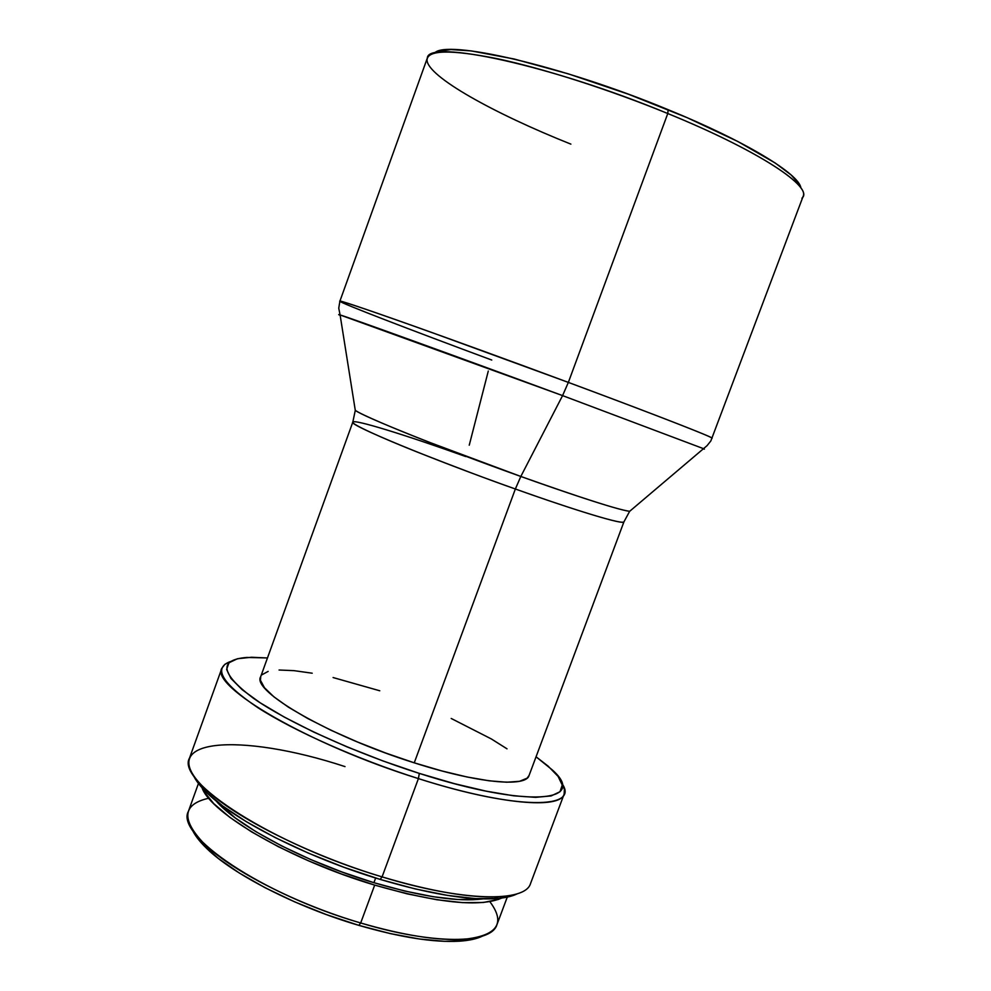 <?xml version="1.0" encoding="UTF-8"?>
<svg xmlns="http://www.w3.org/2000/svg" width="991" height="991" viewBox="0 0 991 991"><rect width="100%" height="100%" fill="white"/><g stroke="black" fill="none" stroke-linecap="round" stroke-linejoin="round"><path stroke-width="1.49" d="M800.901 187.993C799.464 174.218 746.173 141.515 668.132 109.679L667.773 113.531C759.75 150.979 814.912 188.042 801.917 198.2M355.013 408.664L355.286 410.361C361.43 414.733 393.662 428.385 428.558 441.998L520.82 476.46C557.177 489.554 616.712 509.845 629.657 511.319L707.066 445.653L710.832 440.958L803.119 196.342C809.808 184.475 754.659 148.923 667.773 113.531L568.351 382.402C655.324 414.709 714.461 437.799 712.12 438.195C711.798 436.325 622.212 402.346 568.351 382.402L562.578 395.607L703.065 448.502C704.935 449.307 704.836 449.394 702.768 448.75C704.836 449.394 704.935 449.307 703.065 448.502L562.578 395.607L520.82 476.46C581.519 498.002 617.802 509.622 629.657 511.319L630.97 510.204M469.251 445.194L488.29 371.043M355.286 410.361C362.446 416.319 442.742 448.601 520.82 476.46L562.578 395.607C456.962 356.537 348.052 317.132 340.099 314.952L355.286 410.361L352.808 422.129C347.717 424.458 430.763 458.994 515.357 488.997L414.25 762.822L515.357 488.997C554.019 502.92 621.493 525.341 623.921 521.873C624.181 525.106 578.558 511.554 515.357 488.997L520.82 476.46L515.357 488.997C488.613 479.594 456.071 467.343 417.731 452.255C381.151 437.688 351.495 424.247 352.808 422.129C353.601 418.846 405.641 434.999 465.696 456.541M260.707 676.642L260.472 680.334L264.461 687.717L273.85 696.784L288.468 707.202L307.842 718.562L331.217 730.355L357.59 742.036L385.71 753.036L414.25 762.822C477.489 783.163 526.023 787.535 529.058 775.507L623.921 521.873L629.657 511.319M192.898 774.318L194.942 778.344L205.459 791.363L222.752 806.017L246.325 821.688L275.287 837.643L308.337 853.102L343.889 867.261L380.135 879.401L382.08 876.886L380.135 879.401C427.901 893.548 465.758 900.001 493.729 898.775L498.262 896.805C469.734 898.032 431.011 891.392 382.08 876.886L418.413 778.604L419.317 773.401L454.312 783.633L486.284 791.19L513.747 795.81L535.611 797.359L551.145 795.922L560.014 791.722L562.244 785.083L558.094 776.399L548.097 766.093L536.057 756.79L552.222 769.858C588.431 801.88 528.773 808.582 419.317 773.401L418.413 778.604C517.55 810.39 580.528 809.102 561.885 783.423L564.387 789.195L564.139 794.101C560.361 809.387 499.476 804.531 418.413 778.604L382.08 876.886C463.156 901.81 525.341 902.59 530.557 883.477L564.139 794.101M493.729 898.775C504.047 898.205 511.951 896.521 517.426 893.721L513.883 895.257L497.73 898.49L475.333 898.589L447.461 895.393L415.229 888.927L380.135 879.401C309.13 858.144 235.994 821.118 207.676 793.518C200.194 786.408 195.264 780.004 192.911 774.318M375.639 878.026L373.917 882.696C421.72 896.706 458.028 902.12 482.84 898.911L458.127 899.543L433.352 896.744L404.848 891.058L373.917 882.696L375.639 878.026M501.793 898.044C480.028 907.434 437.663 903.111 374.685 885.099L360.687 922.98C434.008 945.092 491.387 944.051 496.9 924.764L507.268 897.115M489.839 901.649C506.091 923.278 497.333 935.838 463.577 939.319C437.353 940.732 403.052 935.281 360.687 922.98L358.816 925.359C400.079 937.325 433.538 942.602 459.192 941.202C469.127 940.546 476.906 938.849 482.53 936.086L465.312 940.645L444.761 941.339L419.428 938.997L390.343 933.609L358.816 925.359L360.687 922.98C296.854 904.25 231.324 870.618 204.369 843.948C180.919 819.421 182.381 804.172 208.779 798.226M192.031 829.194L202.759 844.443L218.231 858.355L239.289 873.009L265.13 887.75L294.624 901.847L326.373 914.594L358.816 925.359C296.643 907.137 232.848 874.347 206.487 848.222C199.34 841.285 194.521 834.942 192.031 829.194M498.572 899.407L483.41 902.467L462.562 902.628L436.746 899.729L407.004 893.82L374.685 885.099C291.527 860.473 210.823 813.537 202.015 787.746L203.873 791.4L213.734 803.627L229.801 817.315L251.59 831.883L278.273 846.648L308.672 860.906L341.35 873.951L374.685 885.099L360.687 922.98C261.847 894.427 174.837 834.893 188.426 811.27L198.448 783.497M215.877 800.678L235.14 817.823L256.062 831.771L281.642 845.905L310.753 859.556L342.019 872.018L373.917 882.696C306.046 862.467 237.134 826.023 215.877 800.678M221.897 668.182L224.895 664.292L230.531 661.517C212.681 667.872 221.749 683.22 257.722 707.586C294.166 731.073 357.726 759.366 418.413 778.604C308.944 744.575 209.596 686.106 221.897 668.182L189.541 758.004C175.407 781.106 272.525 844.456 382.08 876.886C309.341 855.084 234.384 817.191 205.509 789.096C150.471 737.366 240.776 732.238 345.017 766.6M419.317 773.401C354.493 752.826 286.969 721.919 253.151 698.06C220.522 673.409 218.367 659.87 246.685 657.442L267.459 657.962L251.503 657.256L237.444 658.742L228.933 662.793L226.617 669.408L230.965 678.463L242.188 689.711L260.15 702.78L284.33 717.112L313.788 732.089L347.222 746.954L383.009 760.964L419.317 773.401M379.776 690.777L333.087 677.547M312.215 673.211L293.98 670.647L279.078 670.015M268.152 671.403L261.797 674.859M352.808 422.129L260.658 676.766C251.355 690.938 329.421 736.313 414.25 762.822L441.825 770.936L467.145 777.006L489.083 780.797L506.748 782.221L519.544 781.304L527.125 778.17L529.107 775.383M507.008 748.824L491.301 738.927L451.19 718.463M339.876 301.239L338.749 308.201L340.099 314.952C338.154 314.358 338.166 314.481 340.161 315.336C338.166 314.481 338.154 314.358 340.099 314.952L562.578 395.607L568.351 382.402L432.287 332.679C381.101 314.308 339.504 300.038 339.876 301.239C334.574 297.585 450.979 338.736 568.351 382.402L667.773 113.531C550.761 64.997 427.542 38.835 427.332 58.073L339.876 301.239C339.269 302.515 410.633 329.978 491.759 360.043M570.878 144.129C493.592 113.321 427.939 76.728 427.034 60.265C427.047 49.884 450.447 49.352 497.259 58.692C543.477 68.528 609.267 89.574 667.773 113.531L668.132 109.679C561.352 65.344 445.442 39.021 434.43 53.167M799.626 184.71L791.239 175.06L775.247 163.032L737.824 141.49L687.122 117.669L628.43 94.219L568.45 73.891L514.131 58.989L471.245 50.913L450.942 49.562L437.948 51.321M463.577 939.319L459.192 941.202M204.369 843.948L206.487 848.222M205.509 789.096L207.676 793.518"/></g></svg>

